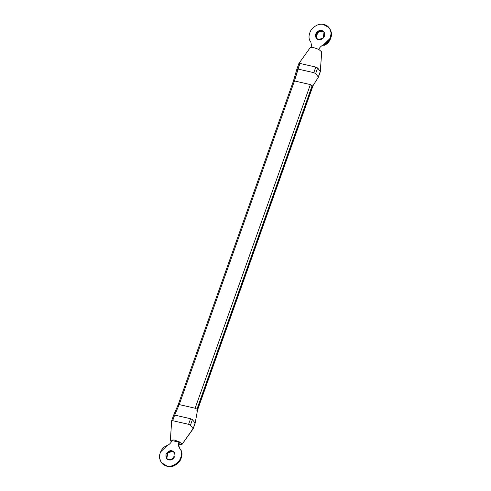 <?xml version="1.0" encoding="UTF-8"?>
<svg xmlns="http://www.w3.org/2000/svg" width="491" height="491" viewBox="0 0 491 491"><rect width="100%" height="100%" fill="white"/><g stroke="black" fill="none" stroke-linecap="round" stroke-linejoin="round"><path stroke-width="0.74" d="M172.482 451.456L174.563 452.634L172.04 450.885L172.482 451.456L167.836 452.8L166.768 458.68L167.836 452.8L172.482 451.456M168.849 459.852L173.667 458.349L174.354 452.34L172.04 450.885L167.222 452.395L166.535 458.404L168.849 459.852C166.645 459.625 165.694 457.79 165.983 454.347C168.002 451.303 170.021 450.149 172.04 450.885C174.244 451.112 175.201 452.947 174.906 456.391C172.887 459.435 170.868 460.589 168.849 459.852M170.365 440.642L171.678 420.738M195.08 423.046L192.417 419.615L190.422 425.218L193.086 428.649L195.136 423.248L197.554 409.985L196.959 409.113L195.123 408.224L179.215 404.584L174.673 415.085L190.582 418.725L192.417 419.615L195.08 423.046L193.129 428.852L181.989 444.41L178.945 444.791L181.664 444.723M322.151 31.148L324.232 32.32L321.709 30.577L322.151 31.148L317.505 32.486L316.437 38.366L317.505 32.486L322.151 31.148M318.518 39.544L323.336 38.034L324.023 32.025L321.709 30.577L316.891 32.081L316.198 38.089L318.518 39.544C316.314 39.311 315.357 37.476 315.645 34.039C317.671 30.988 319.69 29.834 321.709 30.577C323.907 30.804 324.864 32.639 324.576 36.082C322.556 39.127 320.537 40.28 318.518 39.544M324.299 25.121C328.467 25.82 330.922 28.975 331.664 34.579C330.664 40.348 328.062 43.975 323.839 45.473L330.719 38.777L331.609 33.284L329.719 28.521L331.167 32.707L330.277 38.206L323.397 44.902L323.839 45.473L323.397 44.902C327.614 43.404 330.222 39.777 331.222 34.008C330.48 28.404 328.025 25.25 323.851 24.55L329.277 27.95M318.371 77.179L320.359 71.582L317.64 67.954L315.645 73.558L313.804 72.668L315.645 73.558L317.64 67.954L315.799 67.064L313.804 72.668L297.902 69.028L296.951 69.28L297.902 69.028L299.897 63.425L294.459 80.947L293.508 81.199L294.459 80.947L297.902 69.028L313.804 72.668L315.799 67.064L299.897 63.425L298.945 63.677L299.897 63.425L315.799 67.064L317.64 67.954L320.298 71.385L321.709 51.911L318.8 49.425L313.872 47.682L310.042 47.915M298.896 63.48L310.091 47.823M310.367 47.602L313.872 47.682L318.8 49.425L321.715 51.917M170.316 440.347L170.555 437.358L170.352 440.206L174.188 439.973L179.111 441.716L181.977 443.968L181.989 444.41L193.086 428.649L190.422 425.218L188.581 424.328L190.422 425.218L192.417 419.615L190.582 418.725L188.581 424.328L172.679 420.689L171.727 420.94L172.679 420.689L188.581 424.328L190.582 418.725L174.673 415.085L172.679 420.689L174.673 415.085L173.667 415.128L171.666 420.744M174.673 415.085L179.215 404.584L178.264 404.836L179.215 404.584L294.459 80.947L310.367 84.587L312.736 86.164L310.367 84.587L195.123 408.224L196.959 409.113L312.202 85.477L196.959 409.113L197.492 409.801L312.736 86.164L197.554 409.96M318.303 76.989L315.645 73.558L318.303 76.989L320.298 71.385L318.358 77.204L312.736 86.164M296.883 69.114L298.884 63.474M197.492 409.801L196.541 410.053M178.798 405.523L178.264 404.836M310.367 84.587L294.459 80.947L179.215 404.584L195.123 408.224L310.367 84.587M321.709 51.978L320.298 71.385M310.84 42.03C308.244 38.973 308.416 34.787 311.368 29.466C315.688 25.016 319.85 23.378 323.851 24.55C319.85 23.378 315.688 25.016 311.368 29.466C308.416 34.787 308.244 38.973 310.84 42.03L311.889 47.406L310.84 42.03M318.61 49.867C319.488 47.572 321.083 45.921 323.397 44.902C321.083 45.921 319.488 47.572 318.61 49.867M181.983 443.938L179.111 441.716L174.188 439.973L170.352 440.206M161.281 462.479L167.149 466.45C171.15 467.622 175.312 465.984 179.632 461.534C182.584 456.213 182.756 452.027 180.16 448.97L179.718 448.4C182.314 451.456 182.136 455.642 179.19 460.963C174.87 465.407 170.708 467.045 166.701 465.879L161.281 462.479L159.391 457.716L160.281 452.223L167.161 445.527C162.938 447.025 160.336 450.652 159.336 456.421C160.078 462.025 162.533 465.18 166.701 465.879C170.708 467.045 174.87 465.407 179.19 460.963C182.136 455.642 182.314 451.456 179.718 448.4C178.423 446.558 178.159 444.478 178.92 442.158L171.948 440.562C171.064 442.851 169.469 444.508 167.161 445.527C169.469 444.508 171.064 442.851 171.948 440.562L178.92 442.158C178.159 444.478 178.423 446.558 179.718 448.4L180.16 448.97C182.756 452.027 182.584 456.213 179.632 461.534C175.312 465.984 171.15 467.622 167.149 466.45L161.508 462.761M179.362 442.729C178.601 445.049 178.865 447.129 180.16 448.97C178.865 447.129 178.601 445.049 179.362 442.729L178.92 442.158L179.362 442.729M181.989 444.41L181.971 443.962M170.371 440.611L171.396 441.771M193.123 428.864L181.934 444.502M293.446 81.003L296.883 69.084M195.142 423.248L193.147 428.852M178.208 404.627L173.661 415.128M312.798 86.361L197.554 410.003M293.446 80.997L178.202 404.639M321.47 54.967L320.359 71.533M170.555 437.358L171.666 420.787"/></g></svg>
